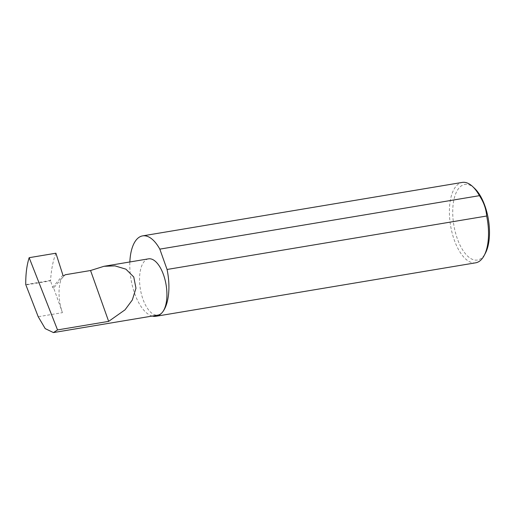 <?xml version="1.0" encoding="UTF-8"?>
<svg xmlns="http://www.w3.org/2000/svg" width="515" height="515" viewBox="0 0 515 515"><rect width="100%" height="100%" fill="white"/><g stroke="black" fill="none" stroke-linecap="round" stroke-linejoin="round"><path stroke-width="0.39" stroke-dasharray="2.58 1.93" d="M148.526 258.845A28.518 13.036 -99.5 0 0 144.181 261.549A28.518 13.036 -99.5 0 0 141.464 294.29A28.518 13.036 -99.5 0 0 157.938 315.103M62.45 312.663L53.663 287.988L61.459 278.718A28.518 13.036 -99.5 0 0 62.45 312.663L38.207 316.719M61.459 278.718L65.109 274.778M474.566 188.355A38.31 17.51 -99.5 0 0 458.949 188.097A38.31 17.51 -99.5 0 0 457.314 238.67A38.31 17.51 -99.5 0 0 483.27 256.406A38.31 17.51 -99.5 0 0 485.407 253.18M475.686 262.811A40.756 18.63 80.5 0 1 452.151 233.063A40.756 18.63 80.5 0 1 456.026 186.276A40.756 18.63 80.5 0 1 462.238 182.419M152.234 316.062A40.756 18.63 80.5 0 1 129.851 261.974M55.903 253.213C52.987 260.822 51.217 269.892 50.592 280.43L50.567 280.862L25.756 285.014M53.663 287.988A0.818 0.676 -140 0 1 52.652 287.364L50.567 280.862M52.652 287.364L62.92 275.139M25.75 284.583L50.592 280.43M61.909 278.37L64.227 275.615"/><path stroke-width="0.77" d="M90.556 270.517L65.109 274.778L64.227 275.615A0.818 0.676 -140 0 1 62.92 275.139L55.903 253.213L29.162 257.687L57.532 329.922L108.659 321.373L90.556 270.517L103.991 266.294L148.526 258.845A28.518 13.036 -99.5 0 1 165 279.664A28.518 13.036 -99.5 0 1 162.289 312.405A40.756 18.63 80.5 0 1 156.071 316.268A40.756 18.63 80.5 0 1 152.234 316.062M57.532 329.922L53.438 332.581L157.938 315.103A28.518 13.036 -99.5 0 0 162.289 312.405A40.756 18.63 80.5 0 0 167.06 269.474L159.817 249.131A40.756 18.63 80.5 0 0 142.629 235.876A40.756 18.63 80.5 0 0 136.411 239.733A40.756 18.63 80.5 0 0 129.851 261.974M53.438 332.581L45.211 328.622L38.207 316.719L25.75 284.583C25.641 274.173 26.78 265.206 29.162 257.687M142.629 235.876L462.238 182.419A40.756 18.63 80.5 0 1 472.641 186.552A40.756 18.63 80.5 0 1 479.433 195.674C483.746 202.163 486.16 208.942 486.675 216.023A40.756 18.63 80.5 0 1 484.171 255.517A40.756 18.63 80.5 0 1 481.898 258.948A40.756 18.63 80.5 0 1 475.686 262.811L156.071 316.268M479.433 195.674L159.817 249.131M486.675 216.023L167.06 269.474M484.171 255.517L485.407 253.18A38.31 17.51 -99.5 0 0 474.566 188.355L472.641 186.552M108.659 321.373L125.023 309.837L132.329 299.975L135.966 288.194L133.765 276.986L125.898 269.165L114.993 265.882L103.991 266.294"/></g></svg>
